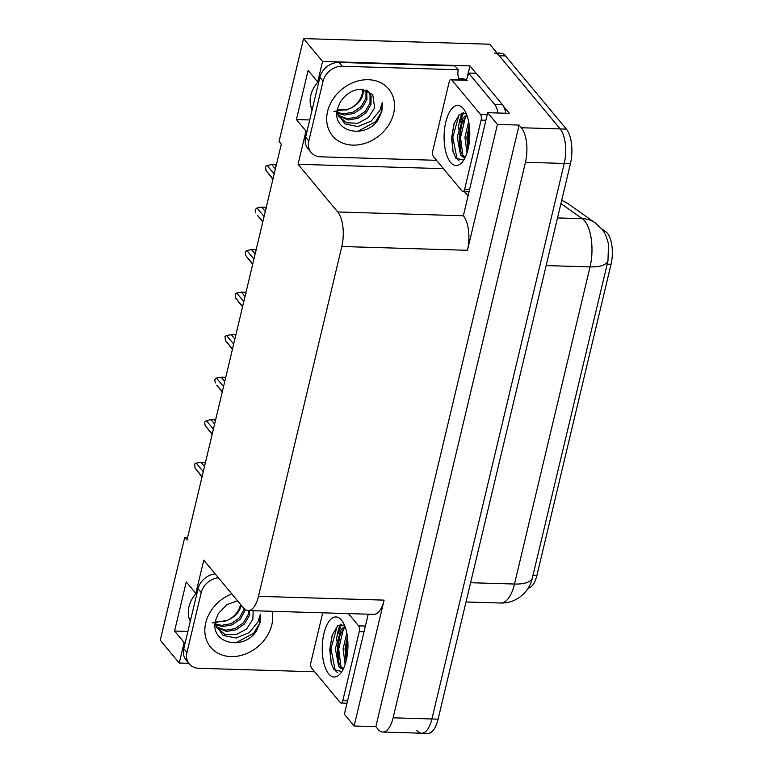 <?xml version="1.0" encoding="UTF-8"?>
<svg xmlns="http://www.w3.org/2000/svg" width="772" height="772" viewBox="0 0 772 772"><rect width="100%" height="100%" fill="white"/><g stroke="black" fill="none" stroke-linecap="round" stroke-linejoin="round"><path stroke-width="1.16" d="M190.8 619.144A27.464 22.349 -39.8 0 1 189.121 618.382M190.279 621.344A27.464 22.349 -39.8 0 1 196.194 593.417M318.778 81.967L317.688 81.938L322.571 61.442L303.57 38.6L489.709 44.216L560.163 128.924A25.746 11.001 91.7 0 1 564.236 163.452L431.895 718.973A25.746 11.001 91.7 0 1 421.551 733.217A25.746 11.001 91.7 0 1 416.841 730.505M466.906 78.59L469.926 65.89L476.073 73.282M467.89 195.75L464.464 191.62M503.518 106.275L509.395 113.339L487.682 112.693L463.374 215.764A25.746 11.001 -88.3 0 1 467.446 250.292L497.438 124.417L487.682 112.693M368.205 614.194L344.36 714.264L354.116 725.998L384.109 600.124A25.746 11.001 -88.3 0 1 373.764 614.358L248.13 610.575A25.746 11.001 -88.3 0 0 258.466 596.331L341.813 246.5A25.746 11.001 -88.3 0 0 337.731 211.972L298.069 164.291L443.475 168.672M375.839 726.655L519.151 125.074L521.38 127.756A25.746 11.001 91.7 0 1 525.462 162.284L393.112 717.806A25.746 11.001 91.7 0 1 382.777 732.039A25.746 11.001 91.7 0 1 378.068 729.337L375.839 726.655L354.116 725.998M187.606 537.418L184.759 537.331L160.258 640.181L179.258 663.023L188.773 663.312M322.571 61.442L469.926 65.89M497.438 124.417L519.151 125.074M312.65 107.665A27.464 22.349 -39.8 0 1 310.971 106.912M346.917 110.02L337.306 109.73M225.067 621.489L215.456 621.199M303.57 38.6L279.068 141.45L281.307 144.132L186.988 540.014L184.759 537.331M196.928 593.446L195.837 593.407L203.76 560.173L243.421 607.863A25.746 11.001 -88.3 0 0 248.13 610.575M298.069 164.291L305.992 131.057L307.073 131.095M179.258 663.023L184.141 642.536L185.222 642.565M317.688 81.938L308.125 70.435L296.429 119.564L305.992 131.057M195.837 593.407L186.274 581.914L174.578 631.033L184.141 642.536M601.34 228.57L605.798 231.716A23.17 9.901 91.7 0 1 611.038 264.275L536.945 575.275A23.17 9.901 91.7 0 1 528.222 588.061M174.578 631.033L187.876 631.428M318.045 81.948A27.464 22.349 140.2 0 0 312.129 109.875M296.429 119.564L309.726 119.959M532.39 578.112A30.04 11.821 13.4 0 1 514.49 584.037A34.325 14.668 -88.3 0 1 500.7 603.019C507.831 603.154 514.258 601.147 519.99 596.997L523.397 594.093C527.517 589.856 530.325 585.234 531.831 580.197L607.95 260.975L608.519 244.232C606.763 236.917 604.351 231.677 601.301 228.522L595.241 222.925A30.04 26.132 125.2 0 0 582.281 218.669L560.926 203.586M494.562 53.007A25.746 11.001 91.7 0 1 499.272 55.709L560.163 128.924A25.746 11.001 91.7 0 1 564.236 163.452L431.895 718.973A25.746 11.001 91.7 0 1 421.551 733.217L382.777 732.039M497.081 53.075L500.767 53.191A25.746 11.001 91.7 0 1 505.477 55.902L566.368 129.107A25.746 11.001 91.7 0 1 570.44 163.635L438.1 719.166A25.746 11.001 91.7 0 1 427.756 733.4L421.551 733.217M273.018 178.911L265.935 170.4L272.921 179.316M265.935 170.4L265.529 166.347L267.102 165.488L274.185 173.999M276.405 165.768L275.343 164.687L271.773 164.581L275.392 168.933M271.773 164.581L267.102 165.488M276.164 165.681L275.343 164.687M262.885 221.429L257.259 215.176M255.802 212.918L255.252 209.501L256.97 208.006L264.053 216.517M266.282 208.286L265.211 207.205L261.65 207.099L265.269 211.451M261.65 207.099L256.97 208.006M266.041 208.199L265.211 207.205M252.753 263.956L245.67 255.435L252.666 264.352M245.67 255.435L245.12 252.019L246.847 250.524L253.93 259.045M256.15 250.803L255.078 249.723L251.518 249.617L255.136 253.969M251.518 249.617L246.847 250.524M255.908 250.726L255.078 249.723M242.63 306.474L235.547 297.953L242.533 306.87M235.547 297.953L235.142 293.91L236.715 293.042L243.798 301.562M246.017 293.331L244.946 292.25L241.385 292.134L245.004 296.487M241.385 292.134L236.715 293.042M245.776 293.244L244.946 292.25M232.497 348.992L225.414 340.481L232.401 349.398M225.414 340.481L225.009 336.428L226.582 335.569L233.665 344.08M235.894 335.849L234.823 334.768L231.253 334.662L234.871 339.014M231.253 334.662L226.582 335.569M235.653 335.762L234.823 334.768M336.341 640.963A34.325 14.668 -88.3 0 1 340.288 624.394A34.325 14.668 -88.3 0 0 337.846 632.104A34.325 14.668 -88.3 0 0 336.341 640.982M215.446 621.277L215.88 625.262L223.098 635.433L236.078 638.019L249.317 632.586L257.973 621.923L260.405 614.136L260.058 622.695L256.391 631.1C243.199 651.471 208.922 643.25 215.726 619.993L218.428 613.431L226.929 604.63L237.506 600.751M253.177 610.72L252.84 619.279L246.615 628.977L236.02 634.719L224.739 634.285L216.739 627.549L215.88 625.262M215.764 624.731L222.442 626.574L232.092 624.915L240.362 619.173L245.428 609.687M215.629 623.94L221.429 625.359L231.079 623.699L239.349 617.947L244.338 608.838M216.662 627.414L226.485 631.438L236.145 629.788L244.406 624.037L249.163 615.844L249.781 610.623M216.372 626.806L225.472 630.222L235.132 628.572L243.392 622.821L248.15 614.628L248.787 610.594M240.536 604.399A19.396 15.787 -39.8 0 1 240.353 605.248A19.396 15.787 -39.8 0 1 227.122 620.408C234.302 617.494 238.953 612.727 241.067 606.107L241.279 605.287M212.107 622.956L227.122 620.408M314.667 671.785L198.819 668.291A17.167 13.973 -39.8 0 1 189.275 663.92L186.091 660.089A17.167 13.973 -39.8 0 1 183.775 648.644L198.037 588.775A17.167 13.973 -39.8 0 1 215.214 573.953M189.275 663.92A17.167 13.973 -39.8 0 1 186.959 652.475L201.222 592.606A17.167 13.973 -39.8 0 1 218.408 577.794M235.778 642.873L253.708 633.204L259.305 623.969L260.405 614.136M459.697 120.635A34.325 14.668 -88.3 0 0 458.192 129.503A34.325 14.668 -88.3 0 1 462.138 112.924A34.325 14.668 -88.3 0 0 459.697 120.635M337.576 108.514L340.278 101.952C345.731 93.991 352.466 89.745 360.495 89.214L372.731 94.483L374.69 107.8L368.466 117.508L357.87 123.25L346.589 122.806L338.59 116.08L337.731 113.793L344.949 123.964L357.928 126.55L371.168 121.117L379.824 110.454L382.256 102.666L381.908 111.226L378.241 119.631C365.05 139.993 330.773 131.771 337.576 108.514M337.296 109.807L337.731 113.793M337.615 113.262L344.293 115.105L353.943 113.445L362.213 107.694L366.961 99.501L366.642 90.121M337.48 112.471L343.279 113.88L352.929 112.229L361.2 106.478L365.947 98.285L365.996 89.909M338.512 115.945L348.336 119.969L357.996 118.319L366.256 112.567L371.014 104.365L371.062 96.027L368.919 92.071L367.038 90.276M338.223 115.337L347.323 118.753L356.982 117.093L365.243 111.351L370 103.149L370.049 94.811L368.398 91.482M362.676 89.272A19.396 15.787 -39.8 0 1 362.203 93.779A19.396 15.787 -39.8 0 1 348.973 108.939C356.153 106.025 360.794 101.257 362.917 94.628L363.535 89.369M333.958 111.486L348.973 108.939M436.518 160.315L320.67 156.822A17.167 13.973 -39.8 0 1 311.126 152.441L307.941 148.61A17.167 13.973 -39.8 0 1 305.625 137.165L319.888 77.306A17.167 13.973 -39.8 0 1 339.053 62.416L455.075 65.919L458.269 69.75A17.167 13.973 -39.8 0 0 459.514 79.68M458.867 78.406L459.909 78.435A8.579 3.377 -166.6 0 1 466.356 79.728M311.126 152.441A17.167 13.973 -39.8 0 1 308.81 141.006L323.072 81.137A17.167 13.973 -39.8 0 1 342.237 66.257L458.269 69.75M505.708 113.233A17.167 7.334 -88.3 0 0 502.466 104.722L476.324 73.282L468.575 73.05A17.167 7.334 91.7 0 1 466.278 79.883M502.466 104.722L494.717 104.481A17.167 7.334 91.7 0 1 497.95 113.001M494.717 104.481L468.575 73.05M357.629 131.404L375.559 121.735L381.156 112.5L382.256 102.666M328.689 673.84A30.04 12.835 91.7 0 1 323.931 633.561A30.04 12.835 91.7 0 1 341.485 620.109A30.04 12.835 91.7 0 1 341.948 620.698A30.04 12.835 91.7 0 1 347.921 647.361A30.04 12.835 91.7 0 1 340.356 673.618A30.04 12.835 91.7 0 1 328.689 673.84M344.38 625.002L337.663 625.841L332.182 635.115L329.76 649.426L331.198 663.235L334.015 669.7L341.851 671.572M345.277 627.298L343.135 629.46L339.477 636.697L337.277 648.615L338.406 661.459L340.597 666.468L343.154 668.562M344.92 626.314L341.195 629.402L335.337 648.557L338.657 666.41L341.031 668.446A21.452 9.168 -88.3 0 0 342.199 668.649A21.452 9.168 -88.3 0 0 343.521 668.465M347.381 636.504L345.026 648.847L346.039 661.228M346.821 633.136L343.096 648.789L345.142 664.325M348.384 613.595L358.575 625.851A4.294 1.833 91.7 0 1 359.26 631.602L342.797 700.677A4.294 1.833 91.7 0 1 341.079 703.051A4.294 1.833 91.7 0 1 340.288 702.597L311.598 668.098A4.294 1.833 91.7 0 1 310.923 662.347L322.715 612.823M343.106 669.334L341.031 668.446M347.4 636.649L345.46 649.194L346.126 660.88M339.921 635.472L337.711 648.962L338.773 662.685M332.394 634.507L329.953 648.731L331.284 663.573M347.699 639.38L346.435 649.223L346.715 658.217M343.424 629.103L338.676 648.991L341.031 667.027M337.21 626.246L330.927 648.76L335.251 670.492L337.267 672.48M450.539 162.361A30.04 12.835 91.7 0 1 445.782 122.082A30.04 12.835 91.7 0 1 463.335 108.64A30.04 12.835 91.7 0 1 463.798 109.228A30.04 12.835 91.7 0 1 469.772 135.891A30.04 12.835 91.7 0 1 462.206 162.139A30.04 12.835 91.7 0 1 450.539 162.361M466.23 113.532L459.514 114.372L454.032 123.645L451.61 137.956L453.048 151.766L455.866 158.221L463.702 160.094M467.128 115.829L464.985 117.991L461.328 125.228L459.128 137.136L460.257 149.99L462.447 154.989L465.005 157.092M466.77 114.845L463.046 117.933L457.188 137.078L460.508 154.931L462.882 156.967A21.452 9.168 -88.3 0 0 464.049 157.179A21.452 9.168 -88.3 0 0 465.371 156.996M469.231 125.035L466.877 137.377L467.89 149.758M468.672 121.658L464.937 137.31L466.992 152.846M480.425 114.372A4.294 1.833 91.7 0 1 481.11 120.133L464.647 189.208A4.294 1.833 91.7 0 1 462.93 191.581A4.294 1.833 91.7 0 1 462.138 191.128L433.449 156.629A4.294 1.833 91.7 0 1 432.774 150.878L449.227 81.793A4.294 1.833 91.7 0 1 450.945 79.429A4.294 1.833 91.7 0 1 451.736 79.873L480.425 114.372L487.228 114.574M464.956 157.864L462.882 156.967M469.251 125.18L467.311 137.725L467.977 149.411M461.772 124.002L459.562 137.493L460.623 151.206M454.245 123.037L451.803 137.262L453.135 152.103M469.55 127.911L468.286 137.754L468.565 146.748M465.275 117.633L460.527 137.522L462.882 155.558M459.06 114.767L452.768 137.291L457.101 159.013L459.118 161.01M222.365 391.51L216.739 385.257M215.282 382.999L214.732 379.583L216.45 378.087L223.533 386.598M225.762 378.367L224.691 377.286L221.13 377.18L224.749 381.532M221.13 377.18L216.45 378.087M225.52 378.28L224.691 377.286M212.232 434.038L205.149 425.517L212.146 434.433M205.149 425.517L204.599 422.101L206.327 420.605L213.41 429.126M215.629 420.885L214.558 419.804L210.997 419.698L214.616 424.05M210.997 419.698L206.327 420.605M215.388 420.808L214.558 419.804M202.11 476.556L195.026 468.035L202.013 476.951M195.026 468.035L194.621 463.991L196.194 463.123L203.277 471.644M205.497 463.412L204.435 462.332L200.865 462.216L204.483 466.568M200.865 462.216L196.194 463.123M205.255 463.325L204.435 462.332M393.112 717.806L438.1 719.166M525.462 162.284L570.44 163.635M521.38 127.756L566.368 129.107M341.813 246.5L467.446 250.292M258.466 596.331L384.109 600.124M337.731 211.972L463.374 215.764M605.798 231.716L603.598 231.658M611.038 264.275L607.168 264.159M536.945 575.275L533.085 575.159M607.95 260.975A30.04 11.821 -166.6 0 1 590.04 266.9A34.325 14.668 -88.3 0 0 584.607 220.869A34.325 14.668 -88.3 0 0 582.281 218.669L557.509 217.926M561.726 200.209L567.864 203.586A30.04 26.132 125.2 0 0 561.669 200.488M470.602 582.715L514.49 584.037L590.04 266.9L546.161 265.578M505.477 55.902L499.272 55.709M272.072 611.289A36.564 29.761 -39.8 0 1 271.802 624.886A36.564 29.761 -39.8 0 1 230.973 656.586A36.564 29.761 -39.8 0 1 205.728 622.888A36.564 29.761 -39.8 0 1 231.783 593.871M183.775 648.644L186.959 652.475M201.222 592.606L198.037 588.775M327.579 111.419A36.564 29.761 -39.8 0 1 368.408 79.719A36.564 29.761 -39.8 0 1 393.652 113.416A36.564 29.761 -39.8 0 1 352.823 145.117A36.564 29.761 -39.8 0 1 327.579 111.419M305.625 137.165L308.81 141.006M323.072 81.137L319.888 77.306M342.237 66.257L339.053 62.416M338.647 633.793A33.466 14.301 91.7 0 1 341.658 624.21M358.575 625.851L365.378 626.053M359.26 631.602L364.027 631.747M342.797 700.677L347.564 700.822M460.498 122.323A33.466 14.301 91.7 0 1 463.509 112.741M481.11 120.133L485.877 120.268M451.736 79.873L467.243 80.346M464.647 189.208L469.415 189.352M567.864 203.586L595.241 222.925M500.7 603.019L466.018 601.977M262.789 221.834L257.25 215.166M341.079 703.051L346.995 703.224M450.945 79.429L466.462 79.892M462.93 191.581L468.845 191.755M222.268 391.915L216.729 385.247"/></g></svg>
